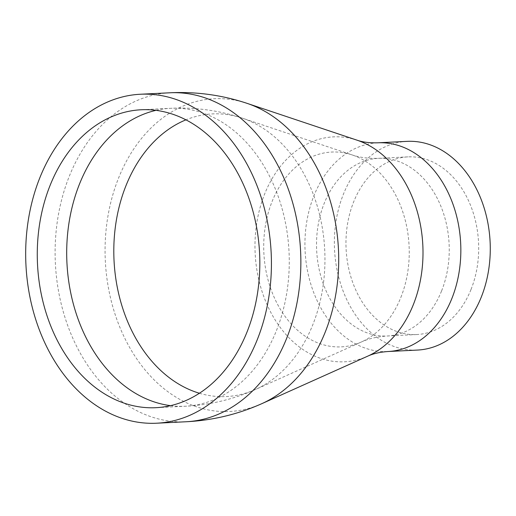 <?xml version="1.0" encoding="UTF-8"?>
<svg xmlns="http://www.w3.org/2000/svg" width="516" height="516" viewBox="0 0 516 516"><rect width="100%" height="100%" fill="white"/><g stroke="black" fill="none" stroke-linecap="round" stroke-linejoin="round"><path stroke-width="0.39" stroke-dasharray="2.58 1.94" d="M471.031 289.463A88.946 66.3 -92.8 0 0 467.986 199.511A88.946 66.3 -92.8 0 0 407.937 156.877A88.946 66.3 -92.8 0 0 353.621 201.962A88.946 66.3 -92.8 0 0 356.659 291.914A88.946 66.3 -92.8 0 0 416.709 334.549A88.946 66.3 -92.8 0 0 471.031 289.463M407.176 141.358A104.484 77.884 -92.8 0 0 343.366 194.319A104.484 77.884 -92.8 0 0 346.939 299.983A104.484 77.884 -92.8 0 0 417.47 350.067M441.593 290.914A88.946 66.3 -92.8 0 0 438.548 200.963A88.946 66.3 -92.8 0 0 378.505 158.328A88.946 66.3 -92.8 0 0 324.183 203.414A88.946 66.3 -92.8 0 0 327.228 293.365A88.946 66.3 -92.8 0 0 387.271 336A88.946 66.3 -92.8 0 0 441.593 290.914M377.738 142.809A104.484 77.884 -92.8 0 0 313.928 195.77A104.484 77.884 -92.8 0 0 317.501 301.434A104.484 77.884 -92.8 0 0 388.038 351.519M357.091 140.197A112.598 83.934 -92.8 0 0 264.669 193.945A112.598 83.934 -92.8 0 0 275.686 320.804A112.598 83.934 -92.8 0 0 367.747 356.15M247.067 103.355A156.567 116.706 -92.8 0 0 118.551 178.097A156.567 116.706 -92.8 0 0 133.87 354.492A156.567 116.706 -92.8 0 0 261.883 403.641M169.867 92.79A164.681 122.756 -92.8 0 0 69.292 176.272A164.681 122.756 -92.8 0 0 74.923 342.817A164.681 122.756 -92.8 0 0 186.102 421.759M170.551 405.653A149.15 111.179 -92.8 0 0 185.334 406.24A149.15 111.179 -92.8 0 0 276.428 330.633A149.15 111.179 -92.8 0 0 271.326 179.8A149.15 111.179 -92.8 0 0 170.635 108.308A149.15 111.179 -92.8 0 0 155.98 110.347M199.415 393.25A141.494 105.47 -92.8 0 0 255.523 389.464A141.494 105.47 -92.8 0 0 312.767 324.828A141.494 105.47 -92.8 0 0 242.133 118.093A141.494 105.47 -92.8 0 0 185.921 119.847M400.842 297.422A97.524 72.698 -92.8 0 0 352.157 154.929A97.524 72.698 -92.8 0 0 272.106 201.485A97.524 72.698 -92.8 0 0 281.646 311.361A97.524 72.698 -92.8 0 0 361.387 341.979A97.524 72.698 -92.8 0 0 400.842 297.422M407.937 156.877L378.505 158.328C368.366 158.644 359.588 157.515 352.157 154.929L242.133 118.093C218.952 110.392 195.119 107.128 170.635 108.308L141.197 109.76M416.709 334.549L387.271 336C377.151 336.677 368.527 338.67 361.387 341.979L255.523 389.464C233.213 399.41 209.819 405.002 185.334 406.24L155.903 407.692"/><path stroke-width="0.77" d="M377.738 142.809A104.484 77.884 -92.8 0 1 448.275 192.894A104.484 77.884 -92.8 0 1 451.848 298.558A104.484 77.884 -92.8 0 1 388.038 351.519L417.47 350.067A104.484 77.884 -92.8 0 0 481.28 297.1A104.484 77.884 -92.8 0 0 477.706 191.442A104.484 77.884 -92.8 0 0 407.176 141.358L377.738 142.809C369.508 143.029 362.625 142.158 357.091 140.197L247.067 103.355A156.567 116.706 -92.8 0 1 325.222 332.117A156.567 116.706 -92.8 0 1 261.883 403.641L367.747 356.15A112.598 83.934 -92.8 0 0 413.303 304.717A112.598 83.934 -92.8 0 0 357.091 140.197M39.855 177.723A164.681 122.756 -92.8 0 0 45.492 344.269A164.681 122.756 -92.8 0 0 156.664 423.21A164.681 122.756 -92.8 0 0 257.245 339.728A164.681 122.756 -92.8 0 0 251.608 173.183A164.681 122.756 -92.8 0 0 140.436 94.241A164.681 122.756 -92.8 0 0 39.855 177.723M50.11 185.367A149.15 111.179 -92.8 0 0 55.212 336.2A149.15 111.179 -92.8 0 0 155.903 407.692A149.15 111.179 -92.8 0 0 246.99 332.091A149.15 111.179 -92.8 0 0 241.888 181.258A149.15 111.179 -92.8 0 0 141.197 109.76A149.15 111.179 -92.8 0 0 50.11 185.367M261.883 403.641C237.786 414.38 212.528 420.417 186.102 421.759A164.681 122.756 -92.8 0 0 286.677 338.277A164.681 122.756 -92.8 0 0 281.046 171.731A164.681 122.756 -92.8 0 0 169.867 92.79L140.436 94.241M155.98 110.347A149.15 111.179 -92.8 0 0 79.548 183.909A149.15 111.179 -92.8 0 0 170.551 405.653M185.921 119.847A141.494 105.47 -92.8 0 0 125.994 185.631A141.494 105.47 -92.8 0 0 199.415 393.25M388.038 351.519C379.828 352.106 373.062 353.654 367.747 356.15M186.102 421.759L156.664 423.21M169.867 92.79C196.299 91.519 222.028 95.041 247.067 103.355"/></g></svg>
